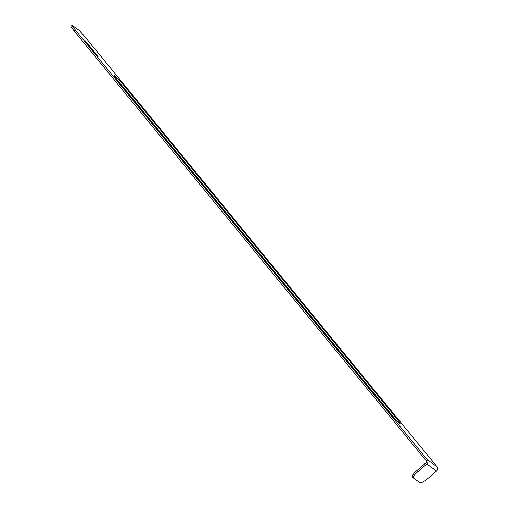 <?xml version="1.0" encoding="UTF-8"?>
<svg xmlns="http://www.w3.org/2000/svg" width="508" height="508" viewBox="0 0 508 508"><rect width="100%" height="100%" fill="white"/><g stroke="black" fill="none" stroke-linecap="round" stroke-linejoin="round"><path stroke-width="0.76" d="M119.405 82.702A12.192 0.832 -130.4 0 1 114.211 75.368A12.192 0.832 -130.4 0 1 114.668 75.559A12.192 0.832 -130.4 0 1 124.828 86.608L394.862 416.319A12.192 0.832 -130.4 0 1 400.05 423.653A12.192 0.832 -130.4 0 1 389.439 412.42L119.405 82.702M86.093 42.393L84.906 40.602L87.446 43.364L98.057 56.572L86.093 42.393M72.098 25.4L70.936 26.384A7.62 0.521 49.6 0 0 74.181 30.969L75.343 29.985A7.62 0.521 -130.4 0 1 72.098 25.4A7.62 0.521 -130.4 0 1 72.377 25.521L78.734 30.093A7.62 0.521 -130.4 0 1 85.084 36.995L437.064 466.763A3.048 2.934 125.7 0 1 436.607 471.011L427.342 478.892A7.62 2.019 -39.3 0 1 419.856 482.6L413.499 478.028A7.62 2.019 -39.3 0 1 413.398 477.926A7.62 2.019 -39.3 0 1 417.595 471.881L416.668 470.745A7.62 2.019 140.7 0 0 412.464 476.79L413.398 477.926M74.181 30.969L426.161 460.737A1.524 1.467 125.7 0 1 425.933 462.858L416.668 470.745M75.343 29.985L427.317 459.753A3.048 2.934 125.7 0 1 426.866 463.995L417.595 471.881M118.358 81.413A12.192 0.832 -130.4 0 1 123.666 87.592L393.7 417.303A12.192 0.832 -130.4 0 1 394.748 418.598M436.607 471.011L426.866 463.995M437.064 466.763L427.317 459.753M87.122 43.644L87.446 43.364M123.666 87.592L124.828 86.608M393.7 417.303L394.862 416.319"/></g></svg>
